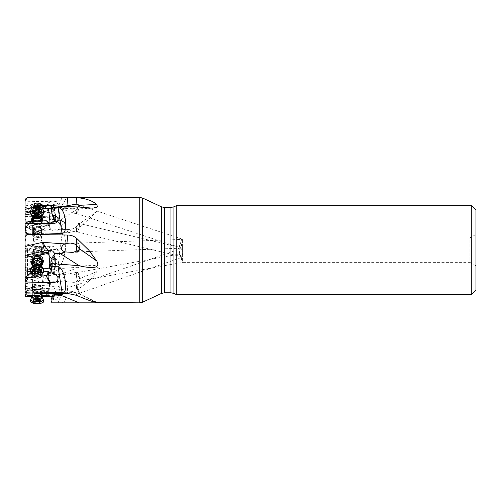 <?xml version="1.0" encoding="UTF-8"?>
<svg xmlns="http://www.w3.org/2000/svg" width="501" height="501" viewBox="0 0 501 501"><rect width="100%" height="100%" fill="white"/><g stroke="black" fill="none" stroke-linecap="round" stroke-linejoin="round"><path stroke-width="0.38" stroke-dasharray="2.5 1.88" d="M25.119 296.517C25.808 293.229 26.691 291.82 27.768 292.29C25.939 291.482 25.031 290.048 25.05 287.987L25.05 277.61L42.479 282.771C44.464 279.896 44.802 277.955 48.472 275.763L44.42 275.412C43.211 277.134 42.56 279.583 42.479 282.771L64.854 281.011L66.94 281.719L67.748 292.033L33.811 292.346L62.08 293.004L58.066 302.836C59.024 302.285 63.521 304.476 65.568 299.623C65.318 294.406 64.159 292.202 62.08 293.004M67.748 292.033C71.142 291.995 74.129 291.269 76.709 289.841C85.552 284.75 92.24 278.688 96.768 271.655C98.234 268.843 98.165 267.096 96.574 266.419C96.179 265.223 89.009 264.509 79.183 267.152L50.814 269.25L51.947 259.036A4.371 4.371 -84 0 0 52.248 258.103L53.551 256.863L51.171 271.755L50.814 269.25M59.168 251.608A5.242 5.104 145.4 0 0 50.438 251.99A5.242 5.104 145.4 0 0 54.177 259.712A5.242 5.104 145.4 0 0 59.168 251.608L57.07 248.577L53.319 246.273L25.119 246.949C25.294 234.211 27.211 233.829 27.768 233.222L62.08 234.23L58.066 266.062L51.027 266.332M58.066 266.062C59.08 265.899 62.944 265.937 65.355 250.131C66.802 233.322 63.082 234.875 62.08 234.23M51.027 302.836L51.947 300.581A4.371 1.353 -179.3 0 0 52.248 300.299L53.551 299.93C56.225 299.792 57.721 299.297 58.041 298.452C57.909 297.488 56.337 296.88 53.319 296.636L52.192 296.617M41.696 296.648L32.421 296.623M27.768 292.29L33.811 292.346M64.854 281.011L62.982 279.614L64.485 274.529L65.474 274.379C70.516 273.051 75 273.828 78.926 276.696L78.926 278.919L76.077 281.812L74.042 282.382L66.94 281.719M76.565 277.159A4.722 1.378 79.7 0 0 78.757 281.543A4.722 1.378 79.7 0 0 79.271 276.633A4.722 1.378 79.7 0 0 77.079 272.25A4.722 1.378 79.7 0 0 76.565 277.159M65.474 274.379L60.721 274.204L79.183 267.152M60.721 274.204L54.509 274.68M48.472 275.763L54.49 274.798L54.108 273.878L51.171 271.755M54.509 274.692L55.849 258.76L53.306 258.172M57.07 248.577C58.93 252.711 57.759 255.472 53.551 256.863M54.108 273.878L55.398 258.56C56.294 258.704 55.899 259.023 54.221 259.512L54.045 259.518C52.461 259.374 51.202 258.597 50.269 257.176L50.545 257.57M44.176 208.548L25.05 213.263L25.05 228.732L42.479 230.122C44.464 229.045 44.802 227.823 48.472 223.671L44.42 223.653L42.479 230.122L66.94 229.508L67.748 232.677L33.811 233.165M67.748 232.677C71.142 232.57 74.129 231.493 76.709 229.445C85.552 222.363 92.24 216.225 96.768 211.034C98.234 209.036 98.165 207.852 96.574 207.495C96.167 206.775 89.015 206.318 79.183 207.959L50.814 209.33L51.027 207.439L58.066 207.276C60.02 207.846 62.525 205.235 65.568 199.442C66.364 196.185 63.113 197.901 62.08 197.432L58.066 207.276M51.885 197.432L62.08 197.432M26.797 292.941L25.094 291.789L29.096 287.468L28.914 287.104L49.004 288.657L50.607 283.553L25.05 281.543L25.05 290.329L48.779 292.434C49.63 291.739 50.996 291.82 52.893 292.678L53.72 293.361M48.472 292.434L43.906 289.947L42.479 290.317L25.05 288.513L25.05 288.062L42.785 289.897L42.479 290.317C42.56 289.371 43.211 290.01 44.42 292.233M25.05 288.513L25.05 291.732M25.05 277.097L25.05 281.186L25.05 277.097M27.192 221.862L25.05 223.628L25.05 230.855L28.914 228.55L48.509 224.767L51.446 229.176L49.668 227.21L49.029 225.481L45.485 226.126L25.05 227.704M27.079 197.751L25.05 202.573L25.05 201.026M25.05 202.573L25.05 211.253L28.914 211.892L29.885 211.353L48.284 213.119L47.463 207.971L48.146 207.771L49.004 212.862L49.474 212.574L51.622 215.286L49.799 217.847L49.198 216.902M25.05 228.732L25.05 277.61M25.05 296.028L25.05 287.987M25.05 255.529L25.05 272.131L25.05 255.529M45.485 226.126L25.05 230.635L25.05 218.505L25.05 250.131M25.05 284.937L49.336 285.852L50.269 286.754L49.975 287.28L48.866 286.109M25.05 289.835L48.766 291.701L49.975 287.28M42.585 288.695A5.768 1.791 -179.3 0 1 36.135 289.735A5.768 1.791 -179.3 0 1 31.431 287.918A5.768 1.791 -179.3 0 1 31.813 287.286A5.768 1.791 -179.3 0 1 38.264 286.246A5.768 1.791 -179.3 0 1 42.967 288.062A5.768 1.791 -179.3 0 1 42.585 288.695M48.766 291.701L48.779 292.434M42.785 289.897L62.468 289.716L66.94 290.273L67.748 293.486M62.468 289.716L61.93 289.791L65.474 292.302C70.516 292.146 75 292.553 78.926 293.523L66.94 290.273M65.474 292.302L63.752 293.448M52.993 294.431L51.947 300.581M52.21 299.26L52.248 300.299M53.306 293.999L53.551 299.93M54.177 286.766A5.242 2.518 8.5 0 0 60.045 285.107A5.242 2.518 8.5 0 0 55.536 281.894A5.242 2.518 8.5 0 0 49.668 283.553A5.242 2.518 8.5 0 0 54.177 286.766M53.789 293.442L55.78 290.83L54.221 287.806L50.269 286.754M49.004 288.657L48.209 293.31M50.607 283.553L49.336 285.852M65.262 292.29L63.032 293.442M76.565 284.975A4.722 0.338 70.7 0 1 78.507 289.866A4.722 0.338 70.7 0 1 79.477 293.642A4.722 0.338 70.7 0 1 79.271 293.398A4.722 0.338 70.7 0 1 77.323 288.507A4.722 0.338 70.7 0 1 76.359 284.737A4.722 0.338 70.7 0 1 76.565 284.975M76.622 285.219A4.371 0.313 -109.3 0 0 76.471 285.063A4.371 0.313 -109.3 0 0 77.411 288.676A4.371 0.313 -109.3 0 0 79.208 293.16A4.371 0.313 -109.3 0 0 79.365 293.31A4.371 0.313 -109.3 0 0 78.425 289.703A4.371 0.313 -109.3 0 0 76.622 285.219M182.37 253.262L182.37 255.247C182.276 256.95 181.957 257.646 181.412 257.32C179.045 254.458 178.538 248.778 181.155 248.565C181.857 249.273 182.264 250.838 182.37 253.262L182.37 237.894L469.894 237.894L469.894 262.367L182.752 262.367L182.37 262.349L182.37 255.247M181.763 257.408L181.412 257.32M76.471 285.063L181.155 248.565M77.505 251.565A4.371 1.472 -92 0 0 78.075 251.871L180.041 248.227L181.412 246.304L182.37 241.138M180.041 248.227L179.439 246.436L181.155 241.313C181.857 239.447 182.264 238.958 182.37 239.847L182.17 239.403L77.761 243.135A4.371 1.472 -92 0 0 76.622 245.052A4.371 1.472 -92 0 0 76.584 245.271M182.37 240.643L182.37 252.529C182.909 253.65 182.909 254.326 182.37 254.552L182.37 262.286L182.752 262.367L182.37 262.286L181.412 258.403C180.103 254.928 179.427 253.506 179.377 254.151L177.918 250.131L180.203 243.849L179.414 247.062L180.178 247.494L181.155 246.248L182.37 240.643L182.37 237.894L181.412 240.574C181.957 239.152 182.276 238.777 182.37 239.459L182.239 239.121M180.203 243.849L180.704 242.465M77.141 272.594A4.371 1.278 -100.3 0 1 79.208 276.896A4.371 1.278 -100.3 0 1 78.695 281.199A4.371 1.278 -100.3 0 1 76.622 276.896A4.371 1.278 -100.3 0 1 77.141 272.594L179.383 254.095L181.155 257.984L182.37 262.349M78.075 251.871A4.371 1.472 -92 0 0 79.208 249.961A4.371 1.472 -92 0 0 79.145 245.44A4.371 1.472 -92 0 0 77.761 243.135M76.465 245.171A4.722 1.584 88 0 1 76.565 244.638A4.722 1.584 88 0 1 77.749 242.791A4.722 1.584 88 0 1 79.271 245.39A4.722 1.584 88 0 1 79.271 250.368A4.722 1.584 88 0 1 78.087 252.222A4.722 1.584 88 0 1 77.292 251.652M51.171 258.954L52.993 269.231L51.947 272.406M25.094 277.892L28.914 275.03L26.108 276.759M25.05 278.055L27.887 275.844M30.561 271.198L43.418 269.106M28.914 275.03L48.509 271.398M30.586 269.726L43.318 268.736M32.728 265.568A5.768 4.659 -178.8 0 0 41.545 265.755M53.551 274.179L53.306 269.206L55.398 267.315L55.836 266.194L54.045 263.952L52.154 263.933L50.902 264.829M49.687 266.676A5.242 3.551 10.2 0 1 49.693 265.881A5.242 3.551 10.2 0 1 54.177 263.194A5.242 3.551 10.2 0 1 60.02 267.734A5.242 3.551 10.2 0 1 55.536 270.421A5.242 3.551 10.2 0 1 51.44 269.181M34.005 275.694L34.055 273.095L31.269 273.44M29.096 274.798L29.885 273.609M34.055 273.095L34.387 273.101C37.074 273.584 39.566 273.27 41.865 272.175L42.172 272.087L42.128 274.341M43.418 271.93L42.172 272.087M53.306 269.206L52.993 269.231M52.248 273.164L52.21 272.3M31.431 262.461A5.768 4.659 1.2 0 1 31.438 262.38A5.768 4.659 1.2 0 1 36.197 257.902A5.768 4.659 1.2 0 1 42.585 260.871A5.768 4.659 1.2 0 1 42.967 262.624A5.768 4.659 1.2 0 1 42.967 262.699M41.664 265.492A5.768 4.659 1.2 0 1 32.621 265.305M32.446 264.252A5.242 4.24 -178.8 0 0 37.112 266.739A5.242 4.24 -178.8 0 0 41.884 264.447M42.14 252.203A4.722 3.814 1.2 0 1 37.381 255.923A4.722 3.814 1.2 0 1 32.703 252.072A4.722 3.814 1.2 0 1 32.703 252.009A4.722 3.814 1.2 0 1 37.456 248.296A4.722 3.814 1.2 0 1 42.14 252.141A4.722 3.814 1.2 0 1 42.14 252.203L41.921 262.486A4.722 3.814 1.2 0 1 37.162 266.206A4.722 3.814 1.2 0 1 32.484 262.355M41.439 252.135A4.021 3.25 -178.8 0 0 37.45 248.859A4.021 3.25 -178.8 0 0 33.398 252.022A4.021 3.25 -178.8 0 0 33.398 252.078A4.021 3.25 -178.8 0 0 37.387 255.353A4.021 3.25 -178.8 0 0 41.439 252.191A4.021 3.25 -178.8 0 0 41.439 252.135M41.502 249.154A4.021 3.25 1.2 0 1 41.502 249.204A4.021 3.25 1.2 0 1 37.45 252.372A4.021 3.25 1.2 0 1 33.461 249.091A4.021 3.25 1.2 0 1 33.461 249.041A4.021 3.25 1.2 0 1 37.512 245.872A4.021 3.25 1.2 0 1 41.502 249.154M475.95 265.862L469.894 262.367L469.894 237.894L475.95 234.399L475.95 265.862L475.95 234.399M78.2 207.001A4.371 0.595 -71.8 0 0 76.622 211.904A4.371 0.595 -71.8 0 0 76.553 213.601A4.371 0.595 -71.8 0 0 77.837 211.416A4.371 0.595 -71.8 0 0 79.208 207.001A4.371 0.595 -71.8 0 0 79.283 205.297A4.371 0.595 -71.8 0 0 79.008 205.485M78.933 223.365A4.371 1.102 -76.6 0 1 79.208 223.646A4.371 1.102 -76.6 0 1 78.82 228.525A4.371 1.102 -76.6 0 1 76.903 231.869A4.371 1.102 -76.6 0 1 76.622 231.587A4.371 1.102 -76.6 0 1 77.016 226.709A4.371 1.102 -76.6 0 1 78.933 223.365L180.999 247.745L182.37 252.529M181.412 248.058C179.045 247.175 178.538 253.018 181.155 256.55C181.857 257.264 182.264 256.6 182.37 254.552M76.903 231.869L181.155 256.55M78.945 205.379A4.722 0.639 108.2 0 1 79.39 204.965A4.722 0.639 108.2 0 1 79.271 207.013A4.722 0.639 108.2 0 1 77.787 211.685A4.722 0.639 108.2 0 1 76.446 213.933A4.722 0.639 108.2 0 1 76.565 211.892A4.722 0.639 108.2 0 1 78.143 206.994M76.446 213.933L61.692 209.092L62.982 207.433L64.854 206.387M78.832 207.026L71.649 209.255L65.474 209.086L60.721 207.376L79.183 207.045M60.721 207.376L54.49 207.126L51.171 206.318L50.814 205.798M51.171 206.318L52.993 217.641M26.922 222.275L26.785 223.509L25.05 225.688M25.094 225.632L29.096 228.043L28.914 228.55M48.265 222.444L49.117 225.387M49.549 223.327L48.866 225.193L45.416 225.826M30.724 213.883L43.493 211.554M41.539 216.902A5.768 4.672 -1.2 0 0 32.734 217.09M31.682 221.411A5.768 4.672 -1.2 0 0 31.813 221.724A5.768 4.672 -1.2 0 0 37.681 224.667A5.768 4.672 -1.2 0 0 42.854 220.897M42.616 208.93L30.561 211.904M46.249 208.184L44.42 208.485M61.692 209.092L65.262 209.074L60.64 207.733A2.449 0.914 112.4 0 1 60.99 207.483M51.158 208.403L52.893 208.291L54.49 207.126M61.961 209.13L48.472 208.147M54.421 207.383L60.64 207.733L59.788 207.351M57.114 221.837A5.242 4.709 162.8 0 1 59.863 224.686A5.242 4.709 162.8 0 1 55.536 230.911A5.242 4.709 162.8 0 1 49.849 227.792A5.242 4.709 162.8 0 1 50.739 223.565M50.044 223.421L49.336 225.525M50.263 223.446L49.035 223.177M48.685 223.014L49.004 223.164M26.785 223.509L29.885 225.375L34.387 225.293C37.074 227.128 39.566 227.016 41.865 224.955L42.09 220.928M29.096 228.043L29.885 225.375M48.509 224.767L42.172 224.811M48.284 224.529L47.463 221.436M66.94 229.508C70.259 229.759 73.303 228.913 76.077 226.984L78.926 224.26L78.926 223.158L78.068 222.795L65.474 222.945L60.721 219.895L54.49 220.453L54.108 218.636L51.171 214.234L52.993 210.952L51.947 205.185A4.371 1.346 -0.7 0 0 52.248 204.896L53.551 204.496C56.419 204.27 57.916 203.7 58.041 202.786C57.703 201.903 56.131 201.389 53.319 201.239L25.119 201.778M25.05 207.214L26.785 207.802L26.922 205.823L28.206 204.903L34.306 205.397C36.968 204.176 39.454 204.414 41.783 206.111L46.28 206.637L48.453 202.78L49.06 203.462C48.265 203.976 47.964 205.41 48.146 207.771M25.05 216.088L49.029 216.845M28.914 211.892L48.509 213.188L49.004 212.862M25.05 216.244L45.485 216.651M25.05 221.104L48.766 222.406L49.975 217.991L48.866 216.858L45.416 216.664M42.585 219.563A5.768 1.772 -0.7 0 1 36.16 220.753A5.768 1.772 -0.7 0 1 31.431 219.069A5.768 1.772 -0.7 0 1 31.813 218.417A5.768 1.772 -0.7 0 1 38.239 217.234A5.768 1.772 -0.7 0 1 42.967 218.918A5.768 1.772 -0.7 0 1 42.585 219.563M48.766 222.406L48.779 223.653C49.63 224.529 50.996 224.354 52.893 223.127L54.49 220.453M44.42 223.653L25.05 221.949M27.768 233.222C25.939 232.996 25.031 232.564 25.05 231.925M60.721 219.895L79.183 207.959M51.171 214.234L50.814 209.33M51.027 207.439L51.947 205.185M48.453 202.78L50.983 201.339M26.785 207.802L29.885 211.353M53.551 204.496L53.306 211.228L55.398 213.908L55.736 216.05L54.045 218.386C52.467 219.263 51.208 219.094 50.269 217.866L49.342 216.971M55.536 217.96A5.242 0.639 172.5 0 0 49.655 219.375A5.242 0.639 172.5 0 0 49.987 219.551A5.242 0.639 172.5 0 0 54.177 219.413A5.242 0.639 172.5 0 0 59.782 218.254A5.242 0.639 172.5 0 0 60.057 218.004A5.242 0.639 172.5 0 0 55.536 217.96M50.263 201.671L49.06 203.462M64.854 229.314L62.982 228.744C60.314 226.59 61.078 224.667 65.262 222.976L60.64 220.653A2.449 0.539 118.5 0 0 60.99 220.039M76.565 231.988A4.722 1.19 103.4 0 0 76.822 232.207A4.722 1.19 103.4 0 0 78.926 228.469A4.722 1.19 103.4 0 0 79.271 223.239A4.722 1.19 103.4 0 0 79.014 223.026A4.722 1.19 103.4 0 0 76.91 226.759A4.722 1.19 103.4 0 0 76.565 231.988M54.421 220.878L60.64 220.653L59.788 220.152M53.306 211.228L52.993 210.952M52.248 204.896L52.21 206.068M47.463 207.971L46.28 206.637M25.119 246.949L25.05 247.444M50.983 246.498L48.453 248.158L46.28 252.642L42.09 252.203L38.17 250.387L33.974 251.352L26.785 250.594L25.05 248.051M25.094 248.114L29.096 248.54L28.914 248.083L48.509 252.661L51.509 249.561L49.336 254.232L50.269 257.176L49.975 258.234L48.866 254.502L49.336 254.232M25.05 245.377L28.914 248.083M29.096 248.54L29.885 250.92L34.055 251.358L38.27 250.394L42.172 252.21L48.509 252.661M25.05 248.584L49.198 254.226M25.05 267.402L48.766 272.538L49.975 258.234M25.05 251.615L45.416 253.756L45.485 253.443M48.866 254.502L45.416 253.756M42.585 263.075A5.768 5.768 -84 0 1 36.598 266.739A5.768 5.768 -84 0 1 31.813 258.936A5.768 5.768 -84 0 1 37.8 255.266A5.768 5.768 -84 0 1 42.585 263.075A5.768 5.768 96 0 0 37.807 255.266A5.768 5.768 96 0 0 31.82 258.936A5.768 5.768 96 0 0 36.598 266.745A5.768 5.768 96 0 0 42.585 263.075M48.779 275.732L48.766 272.538M44.42 275.412L25.05 269.582M65.262 274.404L60.64 274.31A2.449 1.252 85.6 0 0 60.99 274.179M54.421 274.805L59.788 274.379M50.263 246.868L49.06 248.22L48.146 252.122L49.004 252.166M26.785 250.594L29.885 250.92M48.284 252.855L46.28 252.642M47.463 252.767L48.146 252.122M42.447 261.002A5.242 5.242 -84 0 1 37.199 266.25A5.242 5.242 -84 0 1 31.958 261.002A5.242 5.242 -84 0 1 37.199 255.76A5.242 5.242 -84 0 1 42.447 261.002M41.921 261.008A4.722 4.722 96 0 0 37.7 256.312A4.722 4.722 96 0 0 32.484 261.008A4.722 4.722 96 0 0 36.711 265.699A4.722 4.722 96 0 0 41.921 261.008M32.703 261.027A4.722 4.722 96 0 0 36.924 265.724A4.722 4.722 96 0 0 42.14 261.027A4.722 4.722 96 0 0 37.913 256.337A4.722 4.722 96 0 0 32.703 261.027M41.439 261.027A4.021 4.021 -84 0 1 36.999 265.029A4.021 4.021 -84 0 1 33.398 261.027A4.021 4.021 -84 0 1 37.838 257.032A4.021 4.021 -84 0 1 41.439 261.027M41.502 261.034A4.021 4.021 96 0 0 37.901 257.038A4.021 4.021 96 0 0 33.461 261.034A4.021 4.021 96 0 0 37.061 265.035A4.021 4.021 96 0 0 41.502 261.034L37.5 261.034M42.585 219.814A5.768 1.772 179.3 0 0 42.967 219.169A5.768 1.772 179.3 0 0 38.245 217.484A5.768 1.772 179.3 0 0 31.82 218.668A5.768 1.772 179.3 0 0 31.431 219.319A5.768 1.772 179.3 0 0 36.16 221.004A5.768 1.772 179.3 0 0 42.585 219.814M42.447 219.181A5.242 1.616 -0.7 0 1 39.623 220.647A5.242 1.616 -0.7 0 1 34.819 220.709A5.242 1.616 -0.7 0 1 31.958 219.306A5.242 1.616 -0.7 0 1 37.199 217.628A5.242 1.616 -0.7 0 1 42.447 219.181M41.921 219.369A4.722 1.453 179.3 0 0 41.921 219.363A4.722 1.453 179.3 0 0 37.193 217.973A4.722 1.453 179.3 0 0 32.484 219.482L32.484 219.482A4.722 1.453 179.3 0 0 35.057 220.741A4.722 1.453 179.3 0 0 39.385 220.684A4.722 1.453 179.3 0 0 41.921 219.369L42.14 235.977A4.722 1.453 179.3 0 0 42.14 235.977A4.722 1.453 179.3 0 0 37.412 234.587A4.722 1.453 179.3 0 0 32.703 236.096A4.722 1.453 179.3 0 0 32.703 236.103A4.722 1.453 179.3 0 0 37.431 237.493A4.722 1.453 179.3 0 0 42.14 235.984M41.439 235.99A4.021 1.24 -0.7 0 1 37.425 237.274A4.021 1.24 -0.7 0 1 33.398 236.09A4.021 1.24 -0.7 0 1 33.398 236.084A4.021 1.24 -0.7 0 1 37.412 234.8A4.021 1.24 -0.7 0 1 41.439 235.99L41.502 240.812A4.021 1.24 179.3 0 0 37.475 239.622A4.021 1.24 179.3 0 0 33.461 240.906A4.021 1.24 179.3 0 0 33.461 240.912A4.021 1.24 179.3 0 0 35.652 241.983A4.021 1.24 179.3 0 0 39.341 241.939A4.021 1.24 179.3 0 0 41.502 240.812M42.967 219.97A5.768 4.672 178.8 0 1 42.967 220.045A5.768 4.672 178.8 0 1 38.301 224.742A5.768 4.672 178.8 0 1 31.82 221.88A5.768 4.672 178.8 0 1 31.438 220.29A5.768 4.672 178.8 0 1 31.431 220.208M32.628 217.359A5.768 4.672 178.8 0 1 41.658 217.165M41.884 218.217A5.242 4.246 -1.2 0 0 37.112 215.925A5.242 4.246 -1.2 0 0 32.446 218.417M32.164 221.386A5.242 4.246 -1.2 0 0 37.45 224.404A5.242 4.246 -1.2 0 0 42.353 220.916M41.84 220.979A4.722 3.82 178.8 0 1 37.406 224.097A4.722 3.82 178.8 0 1 32.665 221.361M32.484 220.315A4.722 3.82 178.8 0 1 37.162 216.457A4.722 3.82 178.8 0 1 41.921 220.183L42.078 227.504A4.722 3.82 -1.2 0 0 41.765 226.201A4.722 3.82 -1.2 0 0 36.46 223.859A4.722 3.82 -1.2 0 0 32.64 227.698A4.722 3.82 -1.2 0 0 32.953 229.001A4.722 3.82 -1.2 0 0 38.258 231.349A4.722 3.82 -1.2 0 0 42.078 227.504M32.703 230.56A4.722 3.82 178.8 0 1 37.381 226.702A4.722 3.82 178.8 0 1 42.14 230.429A4.722 3.82 178.8 0 1 42.14 230.491A4.722 3.82 178.8 0 1 37.456 234.349A4.722 3.82 178.8 0 1 32.703 230.623A4.722 3.82 178.8 0 1 32.703 230.56M41.439 230.498A4.021 3.256 -1.2 0 0 41.439 230.441A4.021 3.256 -1.2 0 0 37.387 227.272A4.021 3.256 -1.2 0 0 33.398 230.554A4.021 3.256 -1.2 0 0 33.398 230.61A4.021 3.256 -1.2 0 0 37.456 233.779A4.021 3.256 -1.2 0 0 41.439 230.498M41.502 233.472A4.021 3.256 178.8 0 1 37.512 236.754A4.021 3.256 178.8 0 1 33.461 233.585A4.021 3.256 178.8 0 1 33.461 233.529A4.021 3.256 178.8 0 1 37.45 230.247A4.021 3.256 178.8 0 1 41.502 233.416A4.021 3.256 178.8 0 1 41.502 233.472M475.95 209.925L475.95 290.336M471.754 294.532L471.754 205.729M176.252 294.532L176.252 205.729M25.05 283.222L45.416 285.839M49.198 285.889L45.485 285.658M28.914 287.104L25.05 286.071M48.509 288.639L47.564 293.304M29.096 287.468L29.885 289.396L34.387 289.165C37.074 287.63 39.566 287.549 41.865 288.933L48.284 288.826M32.822 295.596L41.351 295.44M26.785 292.747L29.885 289.396M42.585 288.444A5.768 1.791 0.7 0 0 42.967 287.818A5.768 1.791 0.7 0 0 38.264 285.996A5.768 1.791 0.7 0 0 31.82 287.035A5.768 1.791 0.7 0 0 31.431 287.668A5.768 1.791 0.7 0 0 36.141 289.49A5.768 1.791 0.7 0 0 42.585 288.444M42.447 287.799A5.242 1.628 -179.3 0 1 37.199 289.365A5.242 1.628 -179.3 0 1 31.958 287.68A5.242 1.628 -179.3 0 1 34.901 286.253A5.242 1.628 -179.3 0 1 39.541 286.315A5.242 1.628 -179.3 0 1 42.447 287.799M41.921 287.618A4.722 1.465 0.7 0 0 39.31 286.271A4.722 1.465 0.7 0 0 35.133 286.221A4.722 1.465 0.7 0 0 32.484 287.499A4.722 1.465 0.7 0 0 32.484 287.505A4.722 1.465 0.7 0 0 37.193 289.027A4.722 1.465 0.7 0 0 41.921 287.618L42.14 271.022A4.722 1.465 0.7 0 0 42.14 271.016A4.722 1.465 0.7 0 0 37.431 269.494A4.722 1.465 0.7 0 0 32.703 270.897A4.722 1.465 0.7 0 0 32.703 270.903A4.722 1.465 0.7 0 0 37.412 272.425A4.722 1.465 0.7 0 0 42.14 271.022M41.439 271.003A4.021 1.246 -179.3 0 1 41.439 271.01A4.021 1.246 -179.3 0 1 37.412 272.206A4.021 1.246 -179.3 0 1 33.398 270.909L33.398 270.909A4.021 1.246 -179.3 0 1 37.425 269.713A4.021 1.246 -179.3 0 1 41.439 271.003L41.502 266.194A4.021 1.246 0.7 0 0 39.278 265.048A4.021 1.246 0.7 0 0 35.715 264.998A4.021 1.246 0.7 0 0 33.461 266.087A4.021 1.246 0.7 0 0 33.461 266.094A4.021 1.246 0.7 0 0 37.475 267.39A4.021 1.246 0.7 0 0 41.502 266.194A4.021 1.246 0.7 0 0 41.502 266.188M27.849 250.131L27.849 226.051L27.849 250.131M33.147 250.131L33.147 252.93L33.147 250.131M41.915 250.131L41.915 252.93L41.915 250.131M52.248 258.103L52.993 258.41M52.21 258.328L51.947 259.036M41.765 262.712A4.722 4.722 -84 0 1 36.867 265.718A4.722 4.722 -84 0 1 32.953 259.33A4.722 4.722 -84 0 1 37.851 256.33A4.722 4.722 -84 0 1 41.765 262.712M41.57 262.693A4.722 4.722 96 0 0 37.656 256.305A4.722 4.722 96 0 0 32.759 259.311A4.722 4.722 96 0 0 36.673 265.693A4.722 4.722 96 0 0 41.57 262.693M37.7 254.552A6.469 6.469 96 0 1 43.061 263.307A6.469 6.469 -84 0 1 36.348 267.421A6.469 6.469 -84 0 1 30.987 258.666A6.469 6.469 96 0 0 36.373 267.421A6.469 6.469 96 0 0 43.086 263.307A6.469 6.469 96 0 0 37.725 254.558A6.469 6.469 96 0 0 31.012 258.673A6.469 6.469 96 0 1 37.7 254.552L37.725 254.558M41.257 262.612A4.547 4.547 96 0 0 38.646 256.744A4.547 4.547 96 0 0 32.772 259.355A4.547 4.547 96 0 0 35.383 265.229A4.547 4.547 96 0 0 41.257 262.612M34.569 258.478A0.645 0.645 -84 0 1 35.552 258.19A1.415 1.415 96 0 0 37.537 257.877A0.645 0.645 -84 0 1 38.709 258.322A1.415 1.415 96 0 0 39.961 259.881A0.645 0.645 -84 0 1 40.168 261.121A1.415 1.415 96 0 0 39.447 262.994A0.645 0.645 -84 0 1 38.471 263.783A1.415 1.415 96 0 0 36.492 264.096A0.645 0.645 -84 0 1 35.32 263.645A1.415 1.415 96 0 0 34.068 262.086L34.055 262.086A0.645 0.645 -84 0 1 33.861 260.852A1.415 1.415 96 0 0 34.582 258.979A0.645 0.645 -84 0 1 34.569 258.478M38.189 257.614L35.778 264.328L37.256 263.582L38.521 263.789L39.498 263L39.466 261.91L40.218 261.127L40.017 259.887L38.345 257.652L36.874 258.403L34.613 258.485L33.567 261.215L34.055 262.086A1.415 1.415 96 0 0 34.055 262.086L35.897 264.365M35.552 258.19L35.239 258.065M38.471 263.783L38.79 263.902M41.765 276.27A4.722 1.465 -179.3 0 1 36.485 277.122A4.722 1.465 -179.3 0 1 32.64 275.631A4.722 1.465 -179.3 0 1 32.953 275.118A4.722 1.465 -179.3 0 1 38.226 274.266A4.722 1.465 -179.3 0 1 42.078 275.757A4.722 1.465 -179.3 0 1 41.765 276.27M41.57 291.225A4.722 1.465 0.7 0 0 41.796 290.987A4.722 1.465 0.7 0 0 41.884 290.712A4.722 1.465 0.7 0 0 38.032 289.221A4.722 1.465 0.7 0 0 32.759 290.073A4.722 1.465 0.7 0 0 32.446 290.586A4.722 1.465 0.7 0 0 32.527 290.868A4.722 1.465 0.7 0 0 36.736 292.102A4.722 1.465 0.7 0 0 41.57 291.225M43.405 299.492A6.469 2.004 0.7 0 0 37.631 297.794A6.469 2.004 0.7 0 0 31.012 298.997A6.469 2.004 0.7 0 0 30.699 299.329M43.487 301.702A6.469 2.004 0.7 0 0 39.341 299.767A6.469 2.004 0.7 0 0 30.987 300.825A6.469 2.004 -179.3 0 0 30.555 301.533M39.009 303.568A4.547 1.409 0.7 0 0 41.257 302.836A4.547 1.409 0.7 0 0 38.646 300.982A4.547 1.409 0.7 0 0 32.772 301.727A4.547 1.409 0.7 0 0 34.982 303.518M34.569 301.477L35.552 301.395A1.415 0.438 0.7 0 0 37.537 301.32L38.709 301.477A1.415 0.438 0.7 0 0 38.696 301.521A1.415 0.438 0.7 0 0 39.967 301.971L40.55 302.178L40.168 302.36A1.415 0.438 0.7 0 0 39.416 302.591A1.415 0.438 0.7 0 0 39.322 302.748A1.415 0.438 0.7 0 0 39.447 302.93L38.471 303.168A1.415 0.438 0.7 0 0 36.492 303.237L35.32 303.086A1.415 0.438 0.7 0 0 35.333 303.042A1.415 0.438 0.7 0 0 34.055 302.585L33.473 302.379L33.861 302.203A1.415 0.438 0.7 0 0 34.707 301.815A1.415 0.438 0.7 0 0 34.582 301.627L34.569 301.477M38.345 297.607A7.152 2.411 97.5 0 0 37.913 297.419A7.152 7.152 0 0 0 34.625 297.763L33.567 298.615L35.778 299.648L39.498 299.066L39.466 298.483L40.218 298.49L37.588 297.45L34.632 297.763L34.707 301.815M35.333 303.042L35.383 299.11L35.32 303.086M39.504 303.017L39.466 298.483M40.168 302.36L40.218 298.49L39.967 301.971M35.778 299.648A7.152 2.411 97.5 0 1 37.074 297.713A7.152 2.411 97.5 0 1 37.913 297.419A7.152 7.152 0 0 1 38.796 297.594L38.709 301.477M41.765 253.706A4.722 3.814 -178.8 0 0 36.535 251.277A4.722 3.814 -178.8 0 0 32.64 254.94A4.722 3.814 -178.8 0 0 32.953 256.374A4.722 3.814 -178.8 0 0 38.176 258.804A4.722 3.814 -178.8 0 0 42.078 255.141A4.722 3.814 -178.8 0 0 41.765 253.706M41.376 266.056A4.722 3.814 1.2 0 1 39.98 267.384A4.722 3.814 1.2 0 1 34.225 267.265A4.722 3.814 1.2 0 1 32.884 265.874M43.512 270.102A6.469 5.229 1.2 0 1 38.17 275.118A6.469 5.229 1.2 0 1 31.012 271.792A6.469 5.229 1.2 0 1 30.58 269.826M34.732 271.41L34.757 270.383M34.613 271.229L33.523 268.83M33.567 269.012L35.778 266.538L38.521 266.864L39.498 267.503L39.466 268.235L40.6 269.588L39.328 270.102M35.339 269.162L35.371 266.945L35.327 269.212M39.504 269.695L39.466 268.235M38.709 273.671L38.759 271.273L38.345 271.949M39.629 221.617A4.722 3.82 178.8 0 1 34.106 221.304M32.884 216.795A4.722 3.82 178.8 0 1 34.25 215.386A4.722 3.82 178.8 0 1 39.955 215.267A4.722 3.82 178.8 0 1 41.376 216.62M30.58 212.869A6.469 5.235 178.8 0 1 35.815 207.602A6.469 5.235 178.8 0 1 43.086 210.815A6.469 5.235 178.8 0 1 43.512 212.599M39.347 211.209L39.466 212.969L40.218 213.451L40.017 214.453L38.345 216.144L34.613 215.524L34.732 213.439M34.613 215.524L33.523 213.113M33.567 213.313L34.713 212.662M39.447 209.55L39.466 212.969M40.186 212.017L40.6 213.789L40.55 211.528M38.702 213.476L38.759 215.724L38.709 213.432M41.765 231.769A4.722 1.453 -0.7 0 1 36.504 232.74A4.722 1.453 -0.7 0 1 32.64 231.362A4.722 1.453 -0.7 0 1 32.953 230.829A4.722 1.453 -0.7 0 1 38.208 229.859A4.722 1.453 -0.7 0 1 42.078 231.237A4.722 1.453 -0.7 0 1 41.765 231.769M41.57 216.801A4.722 1.453 179.3 0 0 41.884 216.269A4.722 1.453 179.3 0 0 41.796 216A4.722 1.453 179.3 0 0 37.575 214.879A4.722 1.453 179.3 0 0 32.759 215.862A4.722 1.453 179.3 0 0 32.527 216.119A4.722 1.453 179.3 0 0 32.446 216.394A4.722 1.453 179.3 0 0 36.316 217.772A4.722 1.453 179.3 0 0 41.57 216.801M31.012 206.544A6.469 1.991 179.3 0 0 30.58 207.27A6.469 1.991 179.3 0 0 30.699 207.639A6.469 1.991 179.3 0 0 36.485 209.174A6.469 1.991 179.3 0 0 43.086 207.827A6.469 1.991 179.3 0 0 43.405 207.477A6.469 1.991 179.3 0 0 43.512 207.101A6.469 1.991 179.3 0 0 38.214 205.216A6.469 1.991 179.3 0 0 31.012 206.544M30.555 205.441A6.469 1.991 -0.7 0 0 35.859 207.326A6.469 1.991 -0.7 0 0 43.061 205.999A6.469 1.991 179.3 0 0 43.487 205.272A6.469 1.991 179.3 0 0 39.967 203.55A6.469 1.991 179.3 0 0 39.341 203.469A6.469 1.991 179.3 0 0 34.037 203.625A6.469 1.991 179.3 0 0 30.987 204.715A6.469 1.991 -0.7 0 0 30.555 205.441L30.58 207.27M41.257 205.141A4.547 1.397 179.3 0 0 39.084 203.419A4.547 1.397 179.3 0 0 38.646 203.362A4.547 1.397 179.3 0 0 34.913 203.475A4.547 1.397 179.3 0 0 32.772 204.239A4.547 1.397 179.3 0 0 35.383 206.017A4.547 1.397 179.3 0 0 41.257 205.141M34.569 203.945L35.552 203.844A1.415 0.432 179.3 0 0 37.537 203.725L38.709 203.851A1.415 0.432 179.3 0 0 38.696 203.901A1.415 0.432 179.3 0 0 39.967 204.314L40.55 204.508L40.168 204.696A1.415 0.432 179.3 0 0 39.416 204.947A1.415 0.432 179.3 0 0 39.322 205.103A1.415 0.432 179.3 0 0 39.447 205.278L38.471 205.535A1.415 0.432 179.3 0 0 36.492 205.654L35.32 205.529A1.415 0.432 179.3 0 0 35.333 205.479A1.415 0.432 179.3 0 0 34.055 205.066L33.473 204.871L33.861 204.684A1.415 0.432 179.3 0 0 34.707 204.276A1.415 0.432 179.3 0 0 34.582 204.101L34.569 203.945M34.613 207.646L33.567 208.497L35.371 209.399L38.521 209.405L40.218 208.566L38.345 207.308L34.613 207.646L34.757 208.335L34.707 204.276M38.345 207.308A7.152 2.461 96.1 0 1 37.074 209.261A7.152 2.461 96.1 0 1 36.229 209.568A7.152 7.152 0 0 1 35.333 209.418L35.32 205.529M39.504 205.36L39.466 209.061M40.168 204.696L40.017 208.191L39.967 204.314M38.696 203.901L38.746 207.834L38.709 203.851M139.741 197.432L139.741 302.836M76.077 281.812L76.709 289.841M96.768 271.655L78.926 278.919M42.479 290.317L64.854 290.029M76.077 292.86L76.709 295.358M96.768 302.535L78.926 293.799M55.398 267.315L54.108 254.921M41.865 272.175L41.815 274.642M34.387 273.101L34.331 275.832M37.418 206.374L33.179 207.42M55.398 219.319L54.108 206.919M33.974 221.304L34.055 225.187M41.865 224.955L41.783 220.997M34.387 225.293L34.306 221.342M28.206 204.903L25.952 201.853M26.922 205.823L25.05 203.293M25.094 207.232L29.096 211.81M76.077 226.984L76.709 229.445M96.768 211.034L78.926 224.26M33.974 205.46L34.055 211.754M55.398 213.908L54.108 218.636M42.172 212.53L42.09 206.237M41.783 206.111L41.865 212.524M34.306 205.397L34.387 211.81M28.206 250.744L25.952 247.218M26.922 250.606L25.05 247.688M48.453 248.158L49.06 248.22M173.91 293.436L173.91 206.825M170.954 292.784L170.954 207.483M164.397 292.784L164.397 207.483M161.441 293.436L161.441 206.825M142.697 302.178L142.697 198.083M55.398 291.563L54.477 294.939M42.172 289.021L42.122 293.26M33.974 295.559L34.055 289.271M34.306 295.577L34.387 289.165M41.808 293.254L41.865 288.933M25.376 250.131L25.376 280.284L25.376 250.131M27.517 250.131L27.517 275.688L27.517 250.131M32.847 259.343A4.622 4.622 96 0 0 35.508 265.317A4.622 4.622 96 0 0 41.477 262.656A4.622 4.622 -84 0 0 38.821 256.687A4.622 4.622 -84 0 0 32.847 259.343M33.179 259.474A4.246 4.246 96 0 0 36.698 265.223A4.246 4.246 96 0 0 41.113 262.524A4.246 4.246 -84 0 0 37.588 256.775C35.508 256.681 34.043 257.583 33.179 259.474A4.246 4.246 -84 0 1 37.588 256.775L37.55 256.769A4.246 4.246 96 0 0 33.141 259.474A4.246 4.246 96 0 0 36.661 265.217A4.246 4.246 96 0 0 41.069 262.518A4.246 4.246 96 0 0 37.55 256.769C40.594 257.539 41.765 259.455 41.069 262.518C40.212 264.409 38.74 265.311 36.661 265.217L36.698 265.223C33.661 264.453 32.484 262.537 33.179 259.474M41.489 262.681A4.716 4.716 96 0 0 38.771 256.587A4.716 4.716 96 0 0 32.684 259.305A4.716 4.716 96 0 0 35.396 265.398A4.716 4.716 96 0 0 41.489 262.681M32.884 293.173L32.897 292.083A4.246 1.315 0.7 0 1 33.179 291.62A4.246 1.315 -179.3 0 1 37.926 290.856A4.246 1.315 -179.3 0 1 41.395 292.196L41.696 291.137A4.622 1.434 -179.3 0 0 38.439 289.446A4.622 1.434 -179.3 0 0 32.847 290.242A4.622 1.434 0.7 0 0 32.621 291.018A4.622 1.434 0.7 0 0 36.742 292.233A4.622 1.434 0.7 0 0 41.477 291.375A4.622 1.434 -179.3 0 0 41.696 291.137L41.796 290.987M32.527 290.868L32.897 292.083A4.246 1.315 0.7 0 0 34.726 293.191M39.629 293.235A4.246 1.315 0.7 0 0 41.113 292.659A4.246 1.315 -179.3 0 0 41.395 292.196L41.376 293.254M41.351 295.296A4.246 1.315 0.7 0 0 37.888 293.955A4.246 1.315 0.7 0 0 33.141 294.726A4.246 1.315 0.7 0 0 32.859 295.189M41.721 296.686A4.716 1.465 0.7 0 0 37.512 295.452A4.716 1.465 0.7 0 0 32.684 296.329A4.716 1.465 0.7 0 0 32.459 296.567M37.537 301.32L37.588 297.45M35.602 297.525L35.552 301.395M34.632 297.763L34.582 301.627M33.911 298.333L33.861 302.203M34.106 298.721L34.055 302.585M36.542 299.373L36.492 303.237M38.521 299.297L38.471 303.168M39.498 299.066L39.447 302.93M39.98 267.384L41.395 265.317A4.246 3.432 -178.8 0 1 37.882 268.611A4.246 3.432 -178.8 0 1 33.179 266.426A4.246 3.432 1.2 0 1 32.897 265.135L34.281 267.302A4.622 3.739 -178.8 0 0 39.917 267.421A4.622 3.739 -178.8 0 0 41.376 265.962M41.038 265.881A4.246 3.432 1.2 0 1 41.069 265.95A4.246 3.432 1.2 0 1 41.351 267.24A4.246 3.432 1.2 0 1 37.844 270.534A4.246 3.432 1.2 0 1 33.141 268.348A4.246 3.432 1.2 0 1 32.859 267.058A4.246 3.432 1.2 0 1 33.229 265.718M32.884 265.787A4.622 3.739 -178.8 0 0 34.281 267.302L34.225 267.265M41.376 266.112L41.351 267.24L40.024 265.217A4.716 3.814 1.2 0 1 41.489 266.845A4.716 3.814 1.2 0 1 38.583 271.805M38.314 271.868A4.716 3.814 1.2 0 1 32.684 269.513A4.716 3.814 1.2 0 1 34.268 265.098L32.859 267.058L32.884 265.937M34.632 270.715L34.582 273.114M33.911 269.2L33.88 270.628M34.106 268.198L34.055 270.596M36.542 266.595L36.492 268.987M38.521 266.864L38.471 269.256M39.498 267.503L39.454 269.488M40.218 269.024L40.168 271.423M40.017 270.02L39.992 271.348M37.425 269.457A7.152 1.572 73.1 0 0 37.074 268.68A7.152 1.572 73.1 0 0 35.778 266.538M32.884 216.889A4.622 3.745 178.8 0 1 34.306 215.349A4.622 3.745 178.8 0 1 39.892 215.236A4.622 3.745 178.8 0 1 41.376 216.708M34.25 215.386L32.897 217.54A4.246 3.438 178.8 0 1 36.335 214.084A4.246 3.438 178.8 0 1 41.113 216.194A4.246 3.438 -1.2 0 1 41.395 217.365L39.955 215.267M33.241 216.996A4.246 3.438 178.8 0 1 33.141 216.801A4.246 3.438 178.8 0 1 32.859 215.624A4.246 3.438 178.8 0 1 36.297 212.167A4.246 3.438 178.8 0 1 41.069 214.278A4.246 3.438 178.8 0 1 41.351 215.449A4.246 3.438 178.8 0 1 41.026 216.833M34.65 221.436A4.622 3.745 -1.2 0 0 38.972 221.705M36.178 210.771A4.716 3.82 178.8 0 1 41.489 213.113A4.716 3.82 178.8 0 1 39.999 217.497L41.351 215.449L41.376 216.589M32.884 216.77L32.859 215.624L34.3 217.616A4.716 3.82 178.8 0 1 32.684 215.912A4.716 3.82 178.8 0 1 35.533 210.915M37.537 213.708L37.588 216.094M35.602 215.856L35.552 213.47M34.632 215.223L34.594 213.288M33.911 213.714L33.861 211.328M34.106 212.712L34.081 211.422M40.017 214.453L39.967 212.067M38.345 216.144A7.152 1.434 72.4 0 1 37.074 214.015A7.152 1.434 72.4 0 1 36.736 213.276M30.699 207.639L32.452 210.401A4.716 1.453 179.3 0 0 36.673 211.522A4.716 1.453 179.3 0 0 41.489 210.539A4.716 1.453 179.3 0 0 41.721 210.282A4.716 1.453 179.3 0 0 38.364 208.66A4.716 1.453 179.3 0 0 32.684 209.606A4.716 1.453 179.3 0 0 32.452 210.401L32.859 211.791A4.246 1.309 179.3 0 0 36.341 213.031A4.246 1.309 179.3 0 0 41.069 212.155A4.246 1.309 179.3 0 0 41.351 211.679A4.246 1.309 179.3 0 0 37.869 210.439A4.246 1.309 179.3 0 0 33.141 211.309A4.246 1.309 179.3 0 0 32.859 211.791L32.897 214.898A4.246 1.309 179.3 0 1 33.179 214.422A4.246 1.309 -0.7 0 1 37.913 213.545A4.246 1.309 -0.7 0 1 41.395 214.785L41.702 215.85A4.622 1.422 -0.7 0 0 37.569 214.747A4.622 1.422 -0.7 0 0 32.847 215.712A4.622 1.422 179.3 0 0 32.621 215.962A4.622 1.422 179.3 0 0 35.909 217.553A4.622 1.422 179.3 0 0 41.477 216.632A4.622 1.422 -0.7 0 0 41.702 215.85L41.796 216M32.527 216.119L32.897 214.898A4.246 1.309 179.3 0 0 36.379 216.138A4.246 1.309 179.3 0 0 41.113 215.261A4.246 1.309 -0.7 0 0 41.395 214.785L41.721 210.282L43.405 207.477M37.537 203.725L37.588 207.602M35.602 207.721L35.552 203.844M34.632 207.971L34.582 204.101M33.911 208.56L33.861 204.684M34.106 208.936L34.055 205.066M36.542 209.524L36.492 205.654M38.521 209.405L38.471 205.535M39.498 209.155L39.447 205.278M39.516 209.142A7.152 7.152 0 0 1 36.229 209.568A7.152 2.461 96.1 0 1 35.778 209.393M78.757 281.543L74.442 282.32M78.964 293.536L97.789 302.754M60.045 285.107L58.041 298.452M49.668 283.553L49.405 285.313M79.477 293.642L79.108 293.774M76.359 284.737L61.93 289.791M79.365 293.31L181.844 257.376M77.749 242.791L69.482 243.085M49.405 268.035L29.102 271.442M50.576 273.158L25.05 277.441M78.087 252.222L72.795 252.41M54.496 253.274L55.836 266.194M60.02 267.734L57.991 279.019M49.693 265.881L49.392 267.553M32.703 252.009L32.64 254.94M41.502 249.204L41.439 252.191M33.461 249.041L33.398 252.022M79.283 205.297L182.32 239.152M76.553 213.601L179.796 247.519M79.39 204.965L77.517 204.352M71.649 209.255L92.873 208.172M51.446 229.176L25.05 233.992M54.509 207.057L55.849 219.92M59.863 224.686L57.891 218.304M49.849 227.792L49.668 227.21M49.01 225.093L48.102 222.168M49.474 212.574L26.177 211.297M49.799 217.847L25.05 216.488M49.655 219.375L49.342 216.989M76.822 232.207L64.247 229.201M79.014 223.026L78.068 222.801M54.402 220.947L55.736 216.05M60.057 218.004L58.041 202.786M49.987 219.551L55.104 220.565L59.782 218.254M51.509 249.561L25.05 243.837M77.079 272.25L64.485 274.529M78.695 281.199L182.765 262.367M32.703 236.103L32.484 219.482M33.461 240.912L33.398 236.09M35.652 241.983L39.341 241.939M42.14 230.429L41.921 220.183M32.703 230.623L32.64 227.698M33.461 233.585L33.398 230.61M41.502 233.416L41.439 230.441M54.459 295.696L55.78 290.83M48.685 288.664L36.091 287.674M32.703 270.897L32.484 287.499M33.461 266.087L33.398 270.909M39.278 265.048L35.715 264.998M27.849 226.051L25.05 218.505M27.849 274.21L25.05 281.756M27.849 255.986L33.147 252.93L41.915 252.93L42.936 250.131L41.915 247.337L33.147 247.337L27.849 244.275M41.884 290.712L42.078 275.757M32.446 290.586L32.64 275.631M34.575 297.769L34.525 301.546M33.523 298.652L33.473 302.379M35.371 299.254L35.32 303.105M39.372 298.746L39.322 302.748M40.6 298.521L40.55 302.178M38.746 297.594L38.696 301.521M38.759 297.6L38.709 301.452M41.921 262.486L42.078 255.141M34.575 270.978L34.525 273.321M33.523 268.793L33.473 271.104M35.371 266.895L35.32 269.275M39.372 267.878L39.341 269.338M40.6 269.644L40.55 271.911M38.759 271.354L38.709 273.74M34.575 215.392L34.525 213.063M33.523 213.157L33.473 210.858M35.371 211.378L35.32 208.998M39.554 211.641L39.504 209.324M38.759 215.762L38.709 213.388M41.884 216.269L42.078 231.237M32.446 216.394L32.64 231.362M43.487 205.272L43.512 207.101M34.913 203.475L34.037 203.625M39.084 203.419L39.967 203.55M34.575 207.802L34.525 204.02M33.523 208.604L33.473 204.871M35.32 205.554L35.371 209.405L35.333 205.479M39.372 209.105L39.322 205.103M40.6 208.172L40.55 204.508M38.759 207.683L38.709 203.826"/><path stroke-width="0.75" d="M25.05 257.395L48.766 253.418L48.779 250.675L44.42 250.869L42.479 242.327L64.854 243.912L66.94 243.354L67.748 235.025C71.142 235.113 74.129 236.228 76.709 238.376L88.771 250.131L96.768 260.99C98.234 263.971 98.165 265.774 96.574 266.413C96.167 267.603 89.021 268.323 79.183 265.674L50.814 263.532L51.947 272.406A4.371 3.532 -178.8 0 1 52.248 273.164L53.551 274.179C56.663 274.786 58.141 276.395 57.991 279.019C57.446 281.111 55.893 282.345 53.319 282.733L25.119 281.982C25.294 292.277 27.211 292.603 27.768 293.098C25.939 292.828 25.031 292.371 25.05 291.732L25.05 237.988C25.031 236.322 25.939 235.169 27.768 234.524C27.211 234.042 25.294 233.729 25.119 223.427L25.05 237.988M58.066 266.776C59.024 266.275 63.521 268.549 65.568 282.658C66.364 293.937 63.113 291.77 62.08 292.528L58.066 266.776L51.027 266.507M62.08 292.528L27.768 293.098M78.832 207.026L78.926 205.354L77.517 204.352L76.077 204.139L66.94 205.798L67.748 197.444L33.811 197.432L139.741 197.432L139.741 302.836L96.768 302.535C92.24 301.69 85.552 299.297 76.709 295.358L67.748 293.486L33.811 293.185M96.568 302.836L51.027 302.836L51.171 299.398L52.993 294.431L53.789 293.442M58.066 302.836L51.027 302.836M52.192 296.617L41.696 296.648M32.421 296.623L25.119 296.517L25.05 281.543M67.748 197.444L76.709 197.638C85.552 198.352 92.24 200.619 96.768 204.439L97.476 206.9L92.873 208.172L79.183 207.045L50.814 205.798L51.027 207.552L58.066 207.715C59.024 207.953 63.521 207.17 65.568 220.747C66.364 233.729 63.113 232.996 62.08 233.46L58.066 207.715M67.748 235.025L33.811 234.524L62.08 233.46M33.811 234.524L27.768 234.524M25.05 290.329L25.05 288.062M53.551 215.198L53.306 218.054L51.947 213.445A4.371 3.538 -1.2 0 1 52.248 214.203L53.551 215.198C55.78 215.499 57.227 216.538 57.891 218.304C58.329 221.198 56.807 223.02 53.319 223.778L48.685 223.014L46.28 220.741L41.783 220.997C39.454 221.899 36.968 222.018 34.306 221.342L28.206 221.567L25.05 223.628M25.05 230.855L25.05 201.026C25.031 199.36 25.939 198.189 27.768 197.519L33.811 197.432M25.05 211.253L25.05 213.263L30.561 211.904M25.05 250.131L25.05 230.635M25.05 272.131L25.05 277.097L25.05 272.131L30.561 271.198M25.05 281.186L25.119 281.982M63.752 293.448L60.721 295.246L79.183 302.829M60.721 295.246L54.49 295.051L54.465 295.659M53.72 293.361L54.49 295.051L54.108 296.304L51.171 299.398M50.263 296.573L48.453 296.266L49.06 295.621L50.983 296.68M49.06 295.621C48.265 295.709 47.964 295.07 48.146 293.718L48.209 293.31M63.032 293.442L60.64 294.557L60.99 295.089M76.584 245.271A4.371 1.472 -92 0 0 77.505 251.565M77.292 251.652A4.722 1.584 88 0 1 76.465 245.171M64.854 243.912L62.982 245.127C60.314 248.277 61.078 250.538 65.262 251.909L72.795 252.41L78.926 250.381L78.926 248.333L76.077 244.857L74.042 243.743L70.503 243.079L66.94 243.354M65.474 251.953L60.721 253.944L79.183 265.674M60.721 253.944L54.49 253.23L54.108 254.921L51.171 258.954L50.814 263.532M50.983 282.533L48.453 280.616L46.28 275.462L41.783 276.145C39.454 278.406 36.968 278.713 34.306 277.072L28.206 277.704L26.922 277.216L26.785 276.007L25.05 277.942M26.108 276.759L25.05 277.097M43.418 269.106L45.485 268.78L43.318 268.736M43.418 271.93L48.284 271.323L50.576 273.158L51.152 270.621L49.405 268.035L45.485 268.78M25.05 270.158L30.586 269.726M48.766 253.418L49.975 264.991L48.866 267.997L45.416 268.574M41.545 265.755A5.768 4.659 -178.8 0 0 42.967 262.774A5.768 4.659 -178.8 0 0 42.585 261.027A5.768 4.659 -178.8 0 0 36.197 258.059A5.768 4.659 -178.8 0 0 31.431 262.537A5.768 4.659 -178.8 0 0 31.813 264.29A5.768 4.659 -178.8 0 0 32.728 265.568M44.42 250.869L25.05 255.529M25.05 246.373L42.479 242.327C44.464 244.77 44.802 246.724 48.472 250.644M65.262 251.909L60.64 253.406A2.449 1.108 73.9 0 1 60.99 253.869M48.779 250.675C49.63 249.955 50.996 250.156 52.893 251.277L54.49 253.23M54.421 252.967L60.64 253.406L59.788 253.675M50.902 264.829L49.336 268.104M51.44 269.181A5.242 3.551 10.2 0 1 49.687 266.676M50.263 282.101L49.06 280.153C48.265 279.239 47.964 277.548 48.146 275.08L49.004 271.911M50.269 265.718L49.975 264.991M26.785 276.007L29.885 273.609L31.269 273.44M48.284 271.323L47.463 274.561L48.146 275.08M47.463 274.561L46.28 275.462M42.967 262.699A5.768 4.659 1.2 0 1 41.664 265.492M32.621 265.305A5.768 4.659 1.2 0 1 31.82 264.133A5.768 4.659 1.2 0 1 31.431 262.461M41.884 264.447A5.242 4.24 -178.8 0 0 42.447 262.543A5.242 4.24 -178.8 0 0 37.199 258.265A5.242 4.24 -178.8 0 0 31.958 262.461A5.242 4.24 -178.8 0 0 32.446 264.252M32.484 262.355A4.722 3.814 1.2 0 1 32.484 262.292A4.722 3.814 1.2 0 1 37.243 258.572A4.722 3.814 1.2 0 1 41.921 262.424A4.722 3.814 1.2 0 1 41.921 262.486L41.884 264.403A4.722 3.814 1.2 0 1 41.376 266.056M79.008 205.485A4.371 0.595 -71.8 0 0 78.2 207.001M78.143 206.994A4.722 0.639 108.2 0 1 78.945 205.379M43.493 211.554L48.766 210.595L48.779 208.165L44.42 208.485C43.211 208.798 42.56 207.677 42.479 205.122L64.854 206.387L66.94 205.798M51.027 207.552L51.947 213.445M50.983 223.609L25.119 223.427M48.766 210.595L49.975 222.162L49.549 223.327M25.05 214.923L30.724 213.883M42.854 220.897A5.768 4.672 -1.2 0 0 42.967 219.895A5.768 4.672 -1.2 0 0 42.585 218.298A5.768 4.672 -1.2 0 0 41.539 216.902M32.734 217.09A5.768 4.672 -1.2 0 0 31.431 220.133A5.768 4.672 -1.2 0 0 31.682 221.411M44.42 208.485L42.616 208.93M48.779 208.165L51.158 208.403M37.418 206.374L42.479 205.122L46.249 208.184M53.306 218.054L55.849 219.92L50.044 223.421M50.739 223.565A5.242 4.709 162.8 0 1 54.177 221.567A5.242 4.709 162.8 0 1 57.114 221.837M49.035 223.177L48.265 222.444M50.269 223.145L49.975 222.162M46.28 220.741L48.146 221.962M52.248 214.203L52.21 214.704M27.768 197.519L27.079 197.751L25.05 200.926M41.658 217.165A5.768 4.672 178.8 0 1 42.585 218.455A5.768 4.672 178.8 0 1 42.967 219.97M31.431 220.208A5.768 4.672 178.8 0 1 32.628 217.359M42.353 220.916A5.242 4.246 -1.2 0 0 42.447 220.127A5.242 4.246 -1.2 0 0 41.884 218.217M32.446 218.417A5.242 4.246 -1.2 0 0 31.958 220.202A5.242 4.246 -1.2 0 0 32.164 221.386M41.376 216.62A4.722 3.82 178.8 0 1 41.57 216.971A4.722 3.82 178.8 0 1 41.884 218.273L41.921 220.183A4.722 3.82 178.8 0 1 41.921 220.246A4.722 3.82 178.8 0 1 41.84 220.979M32.665 221.361A4.722 3.82 178.8 0 1 32.484 220.377A4.722 3.82 178.8 0 1 32.484 220.315M471.754 294.532L475.95 290.336L475.95 209.925L471.754 205.729L471.754 294.532L176.252 294.532L176.252 205.729L471.754 205.729M54.421 294.632L60.64 294.557L59.788 295.102M47.564 293.304L47.463 293.918L48.146 293.718M41.351 295.44L46.28 295.177L47.463 293.918M48.453 296.266L46.28 295.177M25.952 296.611L28.206 295.734L32.822 295.596M28.206 295.734L26.922 294.732L26.797 292.941M41.351 295.296A4.246 1.315 0.7 0 1 41.069 295.759A4.246 1.315 0.7 0 1 36.322 296.529A4.246 1.315 0.7 0 1 32.859 295.189L30.699 299.329A6.469 2.004 0.7 0 0 30.58 299.704A6.469 2.004 0.7 0 0 35.853 301.746A6.469 2.004 0.7 0 0 43.086 300.575A6.469 2.004 0.7 0 0 43.512 299.874A6.469 2.004 0.7 0 0 43.405 299.492L41.721 296.686L41.376 293.254M39.867 303.449A6.469 2.004 -179.3 0 1 34.137 303.381L34.982 303.518A4.547 1.409 0.7 0 0 39.009 303.568L39.867 303.449A6.469 2.004 -179.3 0 0 43.061 302.404A6.469 2.004 0.7 0 0 43.487 301.702L43.512 299.874M34.137 303.381A6.469 2.004 -179.3 0 1 30.555 301.533L30.58 299.704M32.884 265.874A4.722 3.814 1.2 0 1 32.759 265.636A4.722 3.814 1.2 0 1 32.446 264.202A4.722 3.814 1.2 0 1 36.341 260.539A4.722 3.814 1.2 0 1 41.57 262.969A4.722 3.814 1.2 0 1 41.884 264.403M30.58 269.826A6.469 5.229 1.2 0 1 33.185 265.743A6.469 5.229 1.2 0 1 41.076 265.906A6.469 5.229 1.2 0 1 43.086 268.135A6.469 5.229 1.2 0 1 43.512 270.102L43.487 271.229A6.469 5.229 1.2 0 1 39.341 275.995A6.469 5.229 1.2 0 1 30.987 272.926A6.469 5.229 -178.8 0 1 30.555 270.96L30.58 269.826M30.555 270.96A6.469 5.229 -178.8 0 1 35.897 265.937A6.469 5.229 -178.8 0 1 43.061 269.269A6.469 5.229 1.2 0 1 43.487 271.229M41.257 270.221A4.547 3.676 1.2 0 1 38.646 274.949A4.547 3.676 1.2 0 1 32.772 272.795A4.547 3.676 1.2 0 1 35.383 268.066A4.547 3.676 1.2 0 1 41.257 270.221M34.569 273.515A0.645 0.52 -178.8 0 0 35.552 273.759A1.415 1.14 1.2 0 1 37.537 274.028A0.645 0.52 -178.8 0 0 38.709 273.671A1.415 1.14 1.2 0 1 39.967 272.419A0.645 0.52 -178.8 0 0 40.168 271.423A1.415 1.14 1.2 0 1 39.447 269.901A0.645 0.52 -178.8 0 0 38.471 269.256A1.415 1.14 1.2 0 1 36.492 268.987A0.645 0.52 -178.8 0 0 35.32 269.344A1.415 1.14 1.2 0 1 34.055 270.596A0.645 0.52 -178.8 0 0 33.861 271.592A1.415 1.14 1.2 0 1 34.582 273.114A0.645 0.52 -178.8 0 0 34.569 273.515M39.328 270.102L38.345 271.949L34.613 271.229M41.884 218.273A4.722 3.82 178.8 0 1 39.629 221.617M34.106 221.304A4.722 3.82 178.8 0 1 32.759 219.776A4.722 3.82 178.8 0 1 32.446 218.474A4.722 3.82 178.8 0 1 32.884 216.795M31.012 214.653A6.469 5.235 178.8 0 1 30.58 212.869L30.555 211.741A6.469 5.235 -1.2 0 0 30.987 213.526A6.469 5.235 178.8 0 0 39.341 216.476A6.469 5.235 178.8 0 0 43.487 211.466L43.512 212.599A6.469 5.235 178.8 0 1 41.044 216.82A6.469 5.235 178.8 0 1 33.223 216.983A6.469 5.235 178.8 0 1 31.012 214.653M30.555 211.741A6.469 5.235 -1.2 0 1 35.79 206.468A6.469 5.235 -1.2 0 1 43.061 209.681A6.469 5.235 178.8 0 1 43.487 211.466M41.257 209.844A4.547 3.682 178.8 0 1 38.646 214.622A4.547 3.682 178.8 0 1 32.772 212.543A4.547 3.682 178.8 0 1 35.383 207.771A4.547 3.682 178.8 0 1 41.257 209.844M34.569 213.244A0.645 0.526 -1.2 0 0 35.552 213.47A1.415 1.146 178.8 0 1 37.537 213.708A0.645 0.526 -1.2 0 0 38.709 213.338A1.415 1.146 178.8 0 1 39.967 212.067A0.645 0.526 -1.2 0 0 40.168 211.065A1.415 1.146 178.8 0 1 39.447 209.55A0.645 0.526 -1.2 0 0 38.471 208.917A1.415 1.146 178.8 0 1 36.492 208.679A0.645 0.526 -1.2 0 0 35.32 209.049A1.415 1.146 178.8 0 1 34.055 210.326A0.645 0.526 -1.2 0 0 33.861 211.328A1.415 1.146 178.8 0 1 34.582 212.837A0.645 0.526 -1.2 0 0 34.569 213.244M34.106 212.712L35.778 210.758L39.347 211.209M76.077 244.857L76.709 238.376M96.768 260.99L78.926 248.333M25.952 281.775L28.206 277.704M26.922 277.216L25.05 280.591M33.974 276.99L34.005 275.694M48.453 280.616L49.06 280.153M42.128 274.341L42.09 275.982M41.815 274.642L41.783 276.145M34.331 275.832L34.306 277.072M76.077 204.139L76.709 197.638M96.768 204.439L78.926 205.354M25.952 223.208L28.206 221.567M33.179 207.42L25.05 209.431M48.453 222.839L49.004 223.164M176.252 205.729L173.91 206.825L173.91 293.436L176.252 294.532M173.91 206.825L170.954 207.483L170.954 292.784L164.397 292.784L164.397 207.483L161.441 206.825L161.441 293.436L142.697 302.178L142.697 198.083L139.741 197.432M54.477 294.939L54.108 296.304M42.122 293.26L42.09 295.308M26.922 294.732L25.05 295.458M41.783 295.346L41.808 293.254M34.726 293.191A4.246 1.315 0.7 0 0 39.629 293.235M32.459 296.567A4.716 1.465 0.7 0 0 35.778 298.295A4.716 1.465 0.7 0 0 41.489 297.481A4.716 1.465 0.7 0 0 41.721 296.686M32.884 265.787A4.622 3.739 -178.8 0 1 32.847 265.712A4.622 3.739 1.2 0 1 35.508 260.902A4.622 3.739 1.2 0 1 41.477 263.094A4.622 3.739 -178.8 0 1 41.376 265.962M32.884 265.937L32.897 265.135A4.246 3.432 1.2 0 1 36.404 261.841A4.246 3.432 1.2 0 1 41.113 264.027A4.246 3.432 -178.8 0 1 41.395 265.317L41.376 266.112M33.229 265.718A4.246 3.432 1.2 0 1 37.174 263.714A4.246 3.432 1.2 0 1 41.038 265.881M33.185 265.743L34.268 265.098A4.716 3.814 1.2 0 1 40.024 265.217L41.076 265.906M37.537 274.028L37.588 271.63M35.602 271.36L35.552 273.759M33.88 270.628L33.861 271.592M39.454 269.488L39.447 269.901M39.992 271.348L39.967 272.419M38.345 271.949A7.152 1.572 73.1 0 0 37.425 269.457M34.65 221.436A4.622 3.745 -1.2 0 1 32.847 219.645A4.622 3.745 178.8 0 1 32.884 216.889M41.376 216.708A4.622 3.745 178.8 0 1 41.477 216.902A4.622 3.745 -1.2 0 1 38.972 221.705M41.376 216.589L41.395 217.365A4.246 3.438 -1.2 0 1 37.957 220.822A4.246 3.438 -1.2 0 1 33.179 218.712A4.246 3.438 178.8 0 1 32.897 217.54L32.884 216.77M41.026 216.833A4.246 3.438 178.8 0 1 37.174 218.975A4.246 3.438 178.8 0 1 33.241 216.996M41.044 216.82L39.999 217.497A4.716 3.82 178.8 0 1 34.3 217.616L33.223 216.983M35.533 210.915A4.716 3.82 178.8 0 1 36.178 210.771M34.594 213.288L34.582 212.837M34.081 211.422L34.055 210.326M36.542 211.065L36.492 208.679M38.521 211.309L38.471 208.917M40.186 212.017L40.168 211.065M36.736 213.276A7.152 1.434 72.4 0 1 35.778 210.758M82.465 302.836L51.021 302.836M173.91 293.436L170.954 292.784M170.954 207.483L164.397 207.483M164.397 292.784L161.441 293.436M139.741 302.836L142.697 302.178M161.441 206.825L142.697 198.083M32.859 295.189L32.884 293.173M32.446 264.202L32.484 262.292M34.757 270.383L34.707 272.663M35.339 269.162L35.333 269.488M39.341 269.338L39.322 270.352M38.746 271.085L38.696 273.527M32.446 218.474L32.484 220.377M34.732 213.439L34.707 212.349M39.366 212.236L39.322 210.038"/></g></svg>
